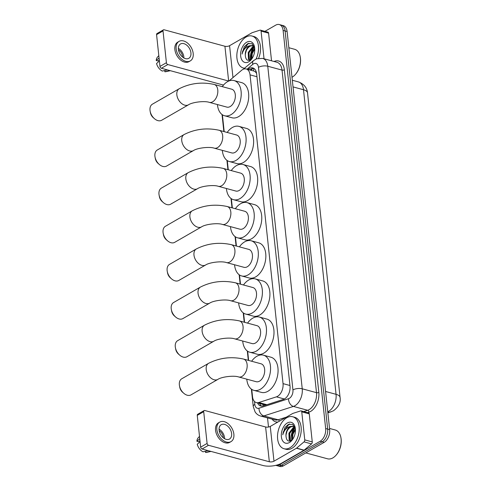<?xml version="1.0" encoding="UTF-8"?>
<svg xmlns="http://www.w3.org/2000/svg" width="491" height="491" viewBox="0 0 491 491"><rect width="100%" height="100%" fill="white"/><g stroke="black" fill="none" stroke-linecap="round" stroke-linejoin="round"><path stroke-width="0.74" d="M251.742 389.375L252.527 396.728A9.943 6.187 -74.8 0 0 256.37 402.608A9.943 6.187 -74.8 0 0 258.794 402.516L276.427 396.845A9.943 6.187 -74.8 0 0 277.556 396.335A9.943 6.187 -74.8 0 0 283.037 383.631L250.042 74.859A9.943 6.187 -74.8 0 0 246.2 68.979A9.943 6.187 -74.8 0 0 241.535 70.36L229.002 80.947M254.234 71.195L255.154 71.747A9.943 6.187 105.2 0 1 256.621 73.589M256.37 402.608L264.287 404.756L266.521 404.83M222.392 114.771L224.197 131.643M227.29 160.582L228.272 169.776M231.365 198.714L232.347 207.908M235.441 236.846L236.423 246.04M239.516 274.978L240.498 284.172M243.591 313.111L244.573 322.311M247.667 351.243L248.649 360.443M264.931 31.356L275.703 25.151A9.943 6.187 105.2 0 1 279.262 24.55L281.269 25.09A9.943 6.187 105.2 0 1 285.111 30.976L327.657 429.091A9.943 6.187 105.2 0 1 322.176 441.796L281.374 465.308A9.943 6.187 105.2 0 1 277.814 465.91A9.943 6.187 105.2 0 0 281.374 465.308L322.176 441.796A9.943 6.187 105.2 0 0 327.657 429.091L285.111 30.976A9.943 6.187 105.2 0 0 281.269 25.09L283.27 25.636A9.943 6.187 105.2 0 1 287.112 31.516L329.657 429.631A9.943 6.187 105.2 0 1 324.177 442.336L283.381 465.849A9.943 6.187 105.2 0 1 279.821 466.45L275.813 465.364A9.943 6.187 105.2 0 1 275.782 465.358M257.566 402.933A9.943 6.187 -74.8 0 0 260.709 406.008A9.943 6.187 -74.8 0 0 263.139 405.916L283.411 399.398A9.943 6.187 -74.8 0 0 284.547 398.888A9.943 6.187 -74.8 0 0 290.028 386.184L256.646 73.81A9.943 6.187 -74.8 0 0 252.804 67.924A9.943 6.187 -74.8 0 0 248.139 69.305L247.961 69.458M250.588 59.884A13.251 8.249 105.2 0 1 254.172 46.67M248.526 57.03A13.251 8.249 105.2 0 1 249.631 51.138A13.251 8.249 105.2 0 0 248.526 57.03M289.211 437.763A13.251 8.249 105.2 0 1 290.316 431.865A13.251 8.249 105.2 0 0 289.211 437.763M279.262 24.55A9.943 6.187 105.2 0 1 283.111 30.43L325.656 428.551A9.943 6.187 105.2 0 1 320.175 441.256L279.373 464.762A9.943 6.187 105.2 0 1 275.813 465.364M268.503 427.023L267.527 417.902M249.962 69.998L250.14 69.851A9.943 6.187 105.2 0 1 253.767 68.335M261.746 406.143A9.943 6.187 105.2 0 1 259.567 403.473M301.762 411.851A1.657 1.031 -74.8 0 0 301.118 410.869L308.63 412.9A1.657 1.031 105.2 0 1 309.269 413.882L301.762 411.851L304.758 439.881L312.264 441.912A1.657 1.031 105.2 0 1 311.533 443.901L304.125 450.161A1.657 1.031 105.2 0 1 303.941 450.29L281.49 463.228A13.251 5.499 -6.1 0 1 262.888 465.468L202.071 448.995A1.657 1.099 -120 0 1 200.659 447.154L207.098 443.441A1.657 1.099 60 0 0 208.509 445.282L269.332 461.755A3.314 1.375 173.9 0 0 273.978 461.196L296.435 448.252A1.657 1.031 -74.8 0 0 296.619 448.123L304.027 441.869A1.657 1.031 -74.8 0 0 304.758 439.881M309.269 413.882L312.264 441.912M301.118 410.869A1.657 1.031 -74.8 0 0 300.713 410.881L292.906 413.397A1.657 1.031 -74.8 0 0 292.716 413.477L270.265 426.421A3.314 1.375 173.9 0 1 265.613 426.98L204.796 410.507A1.657 1.099 60 0 0 204.127 410.568A1.657 1.099 60 0 0 203.704 411.667L197.259 415.38L200.659 447.154M197.259 415.38A1.657 1.099 -120 0 1 197.683 414.281L204.127 410.568M203.704 411.667L207.098 443.441M219.103 430.171A8.286 5.499 60 0 0 223.117 437.677A8.286 5.499 60 0 0 229.5 439.046A8.286 5.499 60 0 0 231.617 433.565A8.286 5.499 60 0 0 227.609 426.059A8.286 5.499 60 0 0 221.226 424.69A8.286 5.499 60 0 0 219.103 430.171M224.583 438.708A8.286 5.499 60 0 0 224.534 437.647A8.286 5.499 60 0 0 219.054 429.116M223.319 437.843A6.629 4.401 60 0 0 223.282 437.309A6.629 4.401 60 0 0 219.164 430.638M219.735 422.107L218.446 422.849A11.262 7.475 60 0 0 215.561 430.306A11.262 7.475 60 0 0 221.018 440.507A11.262 7.475 60 0 0 229.696 442.373L230.985 441.63A11.262 7.475 60 0 0 233.869 434.173A11.262 7.475 60 0 0 228.419 423.972A11.262 7.475 60 0 0 219.735 422.107A11.262 7.475 60 0 0 216.85 429.564A11.262 7.475 60 0 0 222.306 439.764A11.262 7.475 60 0 0 230.985 441.63M205.391 451.241L205.526 452.475L210.547 451.29M205.526 452.475A8.617 5.72 60 0 0 206.637 452.383L211.05 451.425M199.506 436.376L198.223 437.776A8.617 5.72 60 0 0 196.909 441.262L198.45 441.679L199.978 440.795M199.757 438.702L196.909 441.262M208.043 450.609L203.022 451.8A8.617 5.72 60 0 1 197.235 444.257L200.076 441.704M329.535 428.447L335.316 430.018A14.908 9.28 105.2 0 1 340.907 437.616L340.987 438.052A14.245 8.869 105.2 0 1 336.476 454.721L336.182 455.059A14.908 9.28 105.2 0 1 332.861 457.894A14.908 9.28 105.2 0 1 327.522 458.797L305.819 452.917M340.907 437.616A14.908 9.28 105.2 0 1 336.182 455.059M286.769 417.755A16.565 10.311 105.2 0 1 292.704 416.755A16.565 10.311 105.2 0 1 299.136 430.932A16.565 10.311 105.2 0 1 289.972 447.737A16.565 10.311 105.2 0 1 284.043 448.737A16.565 10.311 105.2 0 1 277.611 434.56A16.565 10.311 105.2 0 1 286.769 417.755M292.704 416.755L294.704 417.301A16.565 10.311 105.2 0 1 301.136 431.472A16.565 10.311 105.2 0 1 291.979 448.277A16.565 10.311 105.2 0 1 286.044 449.277L284.043 448.737M294.907 427.391L294.084 427.716L289.715 433.381L289.911 440.01L290.672 440.912M294.569 427.066L293.293 427.501L288.923 433.166L289.113 439.795L290.39 441.016M295.447 429.92L292.894 434.24L292.55 439.525M295.404 429.042L292.102 434.026L292.01 440.089M294.778 426.863L293.876 426.476M293.471 426.391L290.905 426.851C287.898 428.741 286.259 431.699 285.983 435.732C286.265 440.267 287.984 441.918 291.138 440.691L292.243 439.881M285.983 435.732A7.488 4.658 105.2 0 1 290.15 426.648A7.488 4.658 105.2 0 1 290.543 426.446L293.078 426.262L295.079 427.587M289.414 442.52A10.802 6.727 105.2 0 1 281.374 436.781A10.802 6.727 105.2 0 1 287.327 422.972A10.802 6.727 105.2 0 1 295.244 427.827A10.802 6.727 105.2 0 1 291.826 440.464A10.802 6.727 105.2 0 1 289.414 442.52M295.349 428.483L292.679 424.439L288.42 424.396L284.921 427.526L282.761 434.781C284.013 430.368 286.443 427.612 290.052 426.519L290.543 426.446M292.771 432.368A15.902 9.9 105.2 0 1 295.017 427.514M292.483 435.953A14.908 9.28 105.2 0 1 292.63 435.198M295.392 428.913L294.993 429.38M293.311 433.13L292.409 436.468M290.132 432.27L289.23 435.603M286.953 431.411L286.05 434.744M289.696 423.96L288.898 424.31L283.362 431.742L282.761 434.781M181.738 378.794A9.28 6.156 60 0 0 179.356 384.938A9.28 6.156 60 0 0 179.497 385.852A9.28 6.156 60 0 0 183.769 393.273A9.28 6.156 60 0 0 190.999 394.874L217.838 379.408A9.28 6.156 -120 0 1 210.694 377.874A9.28 6.156 -120 0 1 206.202 369.471A9.28 6.156 -120 0 1 208.577 363.328L181.738 378.794M217.838 379.408C221.551 376.806 233.839 375.247 238.681 376.965L256.204 381.71A9.28 5.775 -74.8 0 0 259.524 381.151A9.28 5.775 -74.8 0 0 264.655 371.736A9.28 5.775 -74.8 0 0 261.052 363.8L243.536 359.056C231.224 356.368 219.569 357.792 208.577 363.328M251.631 361.247A18.222 11.342 105.2 0 1 256.867 356.27A18.222 11.342 105.2 0 1 263.391 355.165A18.222 11.342 105.2 0 1 270.467 370.76A18.222 11.342 105.2 0 1 260.39 389.246A18.222 11.342 105.2 0 1 253.865 390.345A18.222 11.342 105.2 0 1 246.777 379.156M263.391 355.165L270.903 357.202A18.222 11.342 105.2 0 1 277.974 372.792A18.222 11.342 105.2 0 1 267.902 391.278A18.222 11.342 105.2 0 1 261.372 392.377L253.865 390.345M183.769 393.273L182.548 392.211A5.966 3.959 -120 0 1 179.804 387.442L179.497 385.852M177.662 340.662A9.28 6.156 60 0 0 175.281 346.806A9.28 6.156 60 0 0 175.422 347.72A9.28 6.156 60 0 0 179.694 355.14A9.28 6.156 60 0 0 186.924 356.742L213.763 341.276A9.28 6.156 -120 0 1 206.619 339.741A9.28 6.156 -120 0 1 202.126 331.339A9.28 6.156 -120 0 1 204.501 325.195L177.662 340.662M213.763 341.276C217.476 338.673 229.763 337.114 234.606 338.833L252.129 343.577A9.28 5.775 -74.8 0 0 255.449 343.019A9.28 5.775 -74.8 0 0 260.58 333.604A9.28 5.775 -74.8 0 0 256.977 325.668L239.461 320.924C227.149 318.236 215.494 319.659 204.501 325.195M247.556 323.115A18.222 11.342 105.2 0 1 252.791 318.137A18.222 11.342 105.2 0 1 259.316 317.033A18.222 11.342 105.2 0 1 266.392 332.628A18.222 11.342 105.2 0 1 256.314 351.114A18.222 11.342 105.2 0 1 249.79 352.213A18.222 11.342 105.2 0 1 242.701 341.024M259.316 317.033L266.828 319.07A18.222 11.342 105.2 0 1 273.904 334.659A18.222 11.342 105.2 0 1 263.827 353.146A18.222 11.342 105.2 0 1 257.296 354.244L249.79 352.213M179.694 355.14L178.472 354.079A5.966 3.959 -120 0 1 175.729 349.31L175.422 347.72M173.587 302.53A9.28 6.156 60 0 0 171.206 308.673A9.28 6.156 60 0 0 171.347 309.588A9.28 6.156 60 0 0 175.618 317.002A9.28 6.156 60 0 0 182.848 318.61L209.688 303.137A9.28 6.156 -120 0 1 202.544 301.609A9.28 6.156 -120 0 1 198.051 293.201A9.28 6.156 -120 0 1 200.426 287.063L173.587 302.53M209.688 303.137C213.401 300.541 225.688 298.982 230.537 300.701L248.053 305.445A9.28 5.775 -74.8 0 0 251.374 304.886A9.28 5.775 -74.8 0 0 256.505 295.472A9.28 5.775 -74.8 0 0 252.902 287.536L235.385 282.791C223.074 280.097 211.418 281.527 200.426 287.063M243.481 284.983A18.222 11.342 105.2 0 1 248.716 280.005A18.222 11.342 105.2 0 1 255.24 278.9A18.222 11.342 105.2 0 1 262.317 294.496A18.222 11.342 105.2 0 1 252.239 312.976A18.222 11.342 105.2 0 1 245.715 314.08A18.222 11.342 105.2 0 1 238.632 302.892M255.24 278.9L262.753 280.932A18.222 11.342 105.2 0 1 269.829 296.527A18.222 11.342 105.2 0 1 259.751 315.013A18.222 11.342 105.2 0 1 253.221 316.112L245.715 314.08M175.618 317.002L174.397 315.946A5.966 3.959 -120 0 1 171.654 311.177L171.347 309.588M169.512 264.397A9.28 6.156 60 0 0 167.13 270.541A9.28 6.156 60 0 0 167.271 271.455A9.28 6.156 60 0 0 171.543 278.87A9.28 6.156 60 0 0 178.773 280.478L205.612 265.005A9.28 6.156 -120 0 1 198.468 263.471A9.28 6.156 -120 0 1 193.976 255.068A9.28 6.156 -120 0 1 196.351 248.931L169.512 264.397M205.612 265.005C209.326 262.409 221.613 260.85 226.461 262.568L243.978 267.313A9.28 5.775 -74.8 0 0 247.298 266.754A9.28 5.775 -74.8 0 0 252.429 257.339A9.28 5.775 -74.8 0 0 248.827 249.403L231.31 244.659C218.998 241.965 207.343 243.389 196.351 248.931M239.405 246.85A18.222 11.342 105.2 0 1 244.641 241.867A18.222 11.342 105.2 0 1 251.171 240.768A18.222 11.342 105.2 0 1 258.241 256.357A18.222 11.342 105.2 0 1 248.164 274.843A18.222 11.342 105.2 0 1 241.64 275.948A18.222 11.342 105.2 0 1 234.557 264.759M251.171 240.768L258.677 242.8A18.222 11.342 105.2 0 1 265.754 258.395A18.222 11.342 105.2 0 1 255.676 276.881A18.222 11.342 105.2 0 1 249.146 277.98L241.64 275.948M171.543 278.87L170.322 277.814A5.966 3.959 -120 0 1 167.578 273.045L167.271 271.455M165.436 226.265A9.28 6.156 60 0 0 163.055 232.409A9.28 6.156 60 0 0 163.196 233.323A9.28 6.156 60 0 0 167.468 240.737A9.28 6.156 60 0 0 174.698 242.339L201.537 226.873A9.28 6.156 -120 0 1 194.393 225.338A9.28 6.156 -120 0 1 189.9 216.936A9.28 6.156 -120 0 1 192.276 210.799L165.436 226.265M201.537 226.873C205.25 224.277 217.538 222.718 222.386 224.436L239.903 229.18A9.28 5.775 -74.8 0 0 243.223 228.616A9.28 5.775 -74.8 0 0 248.354 219.207A9.28 5.775 -74.8 0 0 244.751 211.271L227.235 206.527C214.923 203.833 203.274 205.256 192.276 210.799M235.33 208.718A18.222 11.342 105.2 0 1 240.565 203.734A18.222 11.342 105.2 0 1 247.096 202.636A18.222 11.342 105.2 0 1 254.166 218.225A18.222 11.342 105.2 0 1 244.088 236.711A18.222 11.342 105.2 0 1 237.564 237.816A18.222 11.342 105.2 0 1 230.482 226.627M247.096 202.636L254.602 204.667A18.222 11.342 105.2 0 1 261.678 220.263A18.222 11.342 105.2 0 1 251.601 238.749A18.222 11.342 105.2 0 1 245.07 239.847L237.564 237.816M167.468 240.737L166.246 239.676A5.966 3.959 -120 0 1 163.503 234.913L163.196 233.323M161.361 188.133A9.28 6.156 60 0 0 158.98 194.27A9.28 6.156 60 0 0 159.121 195.191A9.28 6.156 60 0 0 163.393 202.605A9.28 6.156 60 0 0 170.623 204.207L197.462 188.74A9.28 6.156 -120 0 1 190.318 187.206A9.28 6.156 -120 0 1 185.825 178.804A9.28 6.156 -120 0 1 188.2 172.666L161.361 188.133M197.462 188.74C201.175 186.144 213.462 184.585 218.311 186.304L235.827 191.048A9.28 5.775 -74.8 0 0 239.148 190.483A9.28 5.775 -74.8 0 0 244.279 181.075A9.28 5.775 -74.8 0 0 240.676 173.139L223.16 168.395C210.848 165.7 199.199 167.124 188.2 172.666M231.255 170.586A18.222 11.342 105.2 0 1 236.49 165.602A18.222 11.342 105.2 0 1 243.02 164.503A18.222 11.342 105.2 0 1 250.091 180.093A18.222 11.342 105.2 0 1 240.013 198.579A18.222 11.342 105.2 0 1 233.489 199.684A18.222 11.342 105.2 0 1 226.406 188.495M243.02 164.503L250.527 166.535A18.222 11.342 105.2 0 1 257.603 182.13A18.222 11.342 105.2 0 1 247.525 200.616A18.222 11.342 105.2 0 1 240.995 201.715L233.489 199.684M163.393 202.605L162.171 201.543A5.966 3.959 -120 0 1 159.428 196.781L159.121 195.191M157.286 150.001A9.28 6.156 60 0 0 154.904 156.138A9.28 6.156 60 0 0 155.046 157.059A9.28 6.156 60 0 0 159.317 164.473A9.28 6.156 60 0 0 166.547 166.075L193.386 150.608A9.28 6.156 -120 0 1 186.242 149.074A9.28 6.156 -120 0 1 181.75 140.672A9.28 6.156 -120 0 1 184.125 134.534L157.286 150.001M193.386 150.608C197.1 148.006 209.387 146.453 214.236 148.165L231.752 152.916A9.28 5.775 -74.8 0 0 235.072 152.351A9.28 5.775 -74.8 0 0 240.203 142.942A9.28 5.775 -74.8 0 0 236.601 135.007L219.084 130.256C206.772 127.568 195.123 128.992 184.125 134.534M227.18 132.453A18.222 11.342 105.2 0 1 232.415 127.47A18.222 11.342 105.2 0 1 238.945 126.371A18.222 11.342 105.2 0 1 246.016 141.96A18.222 11.342 105.2 0 1 235.938 160.447A18.222 11.342 105.2 0 1 229.414 161.551A18.222 11.342 105.2 0 1 222.331 150.363M238.945 126.371L246.451 128.403A18.222 11.342 105.2 0 1 253.528 143.998A18.222 11.342 105.2 0 1 243.45 162.478A18.222 11.342 105.2 0 1 236.92 163.583L229.414 161.551M159.317 164.473L158.096 163.411A5.966 3.959 -120 0 1 155.352 158.648L155.046 157.059M152.388 104.19A9.28 6.156 60 0 0 150.013 110.334A9.28 6.156 60 0 0 150.148 111.248A9.28 6.156 60 0 0 154.426 118.669A9.28 6.156 60 0 0 161.649 120.27L188.495 104.804A9.28 6.156 -120 0 1 181.345 103.27A9.28 6.156 -120 0 1 176.852 94.867A9.28 6.156 -120 0 1 179.227 88.724L152.388 104.19M188.495 104.804C192.202 102.202 204.489 100.643 209.338 102.361L226.854 107.106A9.28 5.775 -74.8 0 0 230.181 106.547A9.28 5.775 -74.8 0 0 235.312 97.132A9.28 5.775 -74.8 0 0 231.709 89.196L214.186 84.452C201.881 81.764 190.226 83.188 179.227 88.724M222.282 86.643A18.222 11.342 105.2 0 1 227.523 81.666A18.222 11.342 105.2 0 1 234.047 80.561A18.222 11.342 105.2 0 1 241.124 96.156A18.222 11.342 105.2 0 1 231.046 114.642A18.222 11.342 105.2 0 1 224.516 115.741A18.222 11.342 105.2 0 1 217.433 104.552M234.047 80.561L241.554 82.598A18.222 11.342 105.2 0 1 248.63 98.188A18.222 11.342 105.2 0 1 238.552 116.674A18.222 11.342 105.2 0 1 232.028 117.772L224.516 115.741M154.426 118.669L153.204 117.607A5.966 3.959 -120 0 1 150.455 112.838L150.148 111.248M261.071 31.117A1.657 1.031 -74.8 0 0 260.433 30.141L267.939 32.173A1.657 1.031 105.2 0 1 268.583 33.155L261.071 31.117L264.029 58.76M268.583 33.155L271.535 60.798M223.54 85.041A13.251 5.499 -6.1 0 1 222.202 84.734L161.379 68.261A1.657 1.099 -120 0 1 159.968 66.426L166.412 62.713A1.657 1.099 60 0 0 167.824 64.554L228.64 81.027A3.314 1.375 173.9 0 0 228.745 81.052M260.433 30.141A1.657 1.031 -74.8 0 0 260.027 30.154L252.221 32.664A1.657 1.031 -74.8 0 0 252.03 32.75L229.573 45.688A3.314 1.375 173.9 0 1 224.927 46.252L164.104 29.779A1.657 1.099 60 0 0 163.442 29.841A1.657 1.099 60 0 0 163.018 30.933L156.574 34.646L159.968 66.426M156.574 34.646A1.657 1.099 -120 0 1 156.997 33.554L163.442 29.841M163.018 30.933L166.412 62.713M178.417 49.444A8.286 5.499 60 0 0 182.425 56.95A8.286 5.499 60 0 0 188.808 58.319A8.286 5.499 60 0 0 190.931 52.832A8.286 5.499 60 0 0 186.918 45.332A8.286 5.499 60 0 0 180.535 43.963A8.286 5.499 60 0 0 178.417 49.444M183.892 57.981A8.286 5.499 60 0 0 183.843 56.919A8.286 5.499 60 0 0 178.368 48.382M182.627 57.116A6.629 4.401 60 0 0 182.591 56.582A6.629 4.401 60 0 0 178.479 49.91M179.049 41.379L177.76 42.122A11.262 7.475 60 0 0 174.876 49.579A11.262 7.475 60 0 0 180.326 59.779A11.262 7.475 60 0 0 189.01 61.645L190.299 60.902A11.262 7.475 60 0 0 193.184 53.445A11.262 7.475 60 0 0 187.728 43.239A11.262 7.475 60 0 0 179.049 41.379A11.262 7.475 60 0 0 176.165 48.836A11.262 7.475 60 0 0 181.615 59.037A11.262 7.475 60 0 0 190.299 60.902M164.706 70.508L164.841 71.747L169.855 70.557M164.841 71.747A8.617 5.72 60 0 0 165.952 71.655L170.359 70.698M158.82 55.643L157.537 57.048A8.617 5.72 60 0 0 156.224 60.534L157.764 60.952L159.293 60.068M159.066 57.975L156.224 60.534M167.357 69.882L162.337 71.072A8.617 5.72 60 0 1 156.543 63.529L159.385 60.97M288.843 47.719L294.631 49.284A14.908 9.28 105.2 0 1 300.222 56.888L300.302 57.324A14.245 8.869 105.2 0 1 295.785 73.994L295.496 74.331A14.908 9.28 105.2 0 1 292.176 77.167A14.908 9.28 105.2 0 1 292.004 77.265M300.222 56.888A14.908 9.28 105.2 0 1 295.496 74.331M244.555 68.212A16.565 10.311 105.2 0 1 243.352 68.01A16.565 10.311 105.2 0 1 236.92 53.832A16.565 10.311 105.2 0 1 246.083 37.028A16.565 10.311 105.2 0 1 252.018 36.027A16.565 10.311 105.2 0 1 256.063 59.006M252.018 36.027L254.019 36.567A16.565 10.311 105.2 0 1 258.659 58.196M254.215 46.657L253.399 46.989L249.029 52.654L249.219 59.282L249.987 60.184M253.878 46.332L252.601 46.774L248.231 52.439L248.428 59.067L249.698 60.289M254.761 49.192L252.208 53.513L251.865 58.797M254.712 48.314L251.41 53.298L251.324 59.362M254.093 46.129L253.184 45.749M252.779 45.663L250.22 46.123C247.212 48.014 245.568 50.972 245.297 55.004C245.574 59.534 247.292 61.191 250.453 59.957L251.558 59.153M245.297 55.004A7.488 4.658 105.2 0 1 249.465 45.921A7.488 4.658 105.2 0 1 249.851 45.718L252.392 45.534L254.387 46.854M248.728 61.792A10.802 6.727 105.2 0 1 240.682 56.054A10.802 6.727 105.2 0 1 246.642 42.244A10.802 6.727 105.2 0 1 254.559 47.099A10.802 6.727 105.2 0 1 251.134 59.736A10.802 6.727 105.2 0 1 248.728 61.792M254.657 47.756L251.987 43.705L247.734 43.668L244.23 46.798L242.075 54.053C243.327 49.64 245.758 46.884 249.36 45.792L249.851 45.718M252.086 51.635A15.902 9.9 105.2 0 1 254.332 46.786M251.797 55.225A14.908 9.28 105.2 0 1 251.944 54.47M254.706 48.179L254.307 48.652M252.62 52.402L251.723 55.741M249.44 51.543L248.544 54.875M246.267 50.683L245.365 54.016M249.011 43.233L248.213 43.582L242.671 51.015L242.075 54.053M284.357 398.993L276.427 396.845M253.896 68.415A9.943 5.782 49.8 0 0 253.694 71.011M256.468 72.693A3.314 2.062 -74.8 0 0 255.154 71.747M262.912 404.381A9.943 7.212 72.2 0 0 263.262 405.873M289.954 385.503L283.037 383.631M266.895 404.707L258.794 402.516M256.959 76.731L250.042 74.859M327.749 411.753A13.251 8.249 -74.8 0 0 328.749 411.262A13.251 8.249 -74.8 0 0 336.059 394.322A11.594 4.812 -6.1 0 1 340.073 397.422C340.944 402.301 338.722 406.769 333.42 410.82L327.871 412.894M327.779 412.066A11.594 8.415 72.2 0 0 330.989 411.894M325.582 391.48L336.059 394.322L303.506 89.736A13.251 8.249 -74.8 0 0 298.381 81.893C303.898 83.943 306.949 87.588 307.519 92.836A11.594 4.812 173.9 0 0 303.506 89.736L293.029 86.901M287.112 31.516L283.111 30.43M329.657 429.631L325.656 428.551M324.177 442.336L320.175 441.256M283.381 465.849L279.373 464.762M254.504 401.503L254.811 404.363A6.629 4.124 -74.8 0 0 258.99 408.224L288.524 398.729A6.629 4.124 -74.8 0 0 289.279 398.391A6.629 4.124 -74.8 0 0 292.937 389.915L258.462 67.347A6.629 4.124 -74.8 0 0 253.528 63.83A6.629 4.124 -74.8 0 0 252.791 64.346L247.041 69.206M258.462 67.347A6.629 2.75 173.9 0 1 267.761 66.23L302.235 388.798A13.251 8.249 105.2 0 1 294.925 405.738A13.251 8.249 105.2 0 1 293.415 406.419L307.679 410.28A13.251 8.249 -74.8 0 0 309.195 409.604A13.251 8.249 -74.8 0 0 316.499 392.665L282.03 70.096A13.251 8.249 -74.8 0 0 276.906 62.253L262.636 58.386A13.251 8.249 105.2 0 1 267.761 66.23L282.03 70.096A1.657 0.687 -6.1 0 0 284.35 69.814L318.825 392.383A1.657 0.687 -6.1 0 1 316.499 392.665L302.235 388.798A6.629 2.75 173.9 0 0 292.937 389.915M262.636 58.386L256.554 58.791L253.522 60.639A6.629 3.854 49.8 0 0 252.791 64.346M318.825 392.383A14.908 9.28 105.2 0 1 310.607 411.44A14.908 9.28 105.2 0 1 308.907 412.207L307.599 412.624M277.912 422.014A14.908 9.28 105.2 0 1 272.063 419.13M274.052 61.479A14.908 9.28 105.2 0 1 284.35 69.814M288.524 398.729A6.629 4.806 72.2 0 0 293.415 406.419L263.882 415.914L278.151 419.78L286.376 417.135M258.99 408.224A6.629 4.806 72.2 0 0 263.882 415.914A13.251 8.249 105.2 0 1 260.647 416.037L274.917 419.903A13.251 8.249 -74.8 0 0 278.151 419.78A1.657 1.203 -107.8 0 1 279.324 421.198M303.69 411.562L307.679 410.28A1.657 1.203 -107.8 0 1 308.907 412.207M254.811 404.363A6.629 2.75 173.9 0 0 253.227 406.425L255.093 411.9C256.449 413.981 258.303 415.361 260.647 416.037M250.14 69.851L248.139 69.305M265.613 426.98L269.332 461.755M270.265 426.421L273.978 461.196M303.941 450.29L296.435 448.252M208.509 445.282L202.071 448.995M296.619 448.123L304.125 450.161M311.533 443.901L304.027 441.869M291.046 440.74A13.251 8.249 105.2 0 1 294.465 427.544M238.681 376.965A9.28 5.775 -74.8 0 0 242.008 376.407A9.28 5.775 -74.8 0 0 247.12 364.543A9.28 5.775 -74.8 0 0 243.536 359.056M234.606 338.833A9.28 5.775 -74.8 0 0 237.932 338.274A9.28 5.775 -74.8 0 0 243.045 326.411A9.28 5.775 -74.8 0 0 239.461 320.924M230.537 300.701A9.28 5.775 -74.8 0 0 233.857 300.136A9.28 5.775 -74.8 0 0 238.97 288.278A9.28 5.775 -74.8 0 0 235.385 282.791M226.461 262.568A9.28 5.775 -74.8 0 0 229.782 262.004A9.28 5.775 -74.8 0 0 234.894 250.146A9.28 5.775 -74.8 0 0 231.31 244.659M222.386 224.436A9.28 5.775 -74.8 0 0 225.707 223.871A9.28 5.775 -74.8 0 0 230.819 212.014A9.28 5.775 -74.8 0 0 227.235 206.527M218.311 186.304A9.28 5.775 -74.8 0 0 221.631 185.739A9.28 5.775 -74.8 0 0 226.744 173.882A9.28 5.775 -74.8 0 0 223.16 168.395M214.236 148.165A9.28 5.775 -74.8 0 0 217.556 147.607A9.28 5.775 -74.8 0 0 222.669 135.749A9.28 5.775 -74.8 0 0 219.084 130.256M209.338 102.361A9.28 5.775 -74.8 0 0 212.658 101.803A9.28 5.775 -74.8 0 0 217.777 89.939A9.28 5.775 -74.8 0 0 214.186 84.452M224.927 46.252L228.64 81.027M229.573 45.688L232.986 77.584M167.824 64.554L161.379 68.261M250.355 60.012A13.251 8.249 105.2 0 1 253.773 46.817M252.994 68.402L250.827 70.231M253.786 71.035L246.2 68.979M307.519 92.836L340.073 397.422M298.381 81.893L292.323 80.254M222.036 114.52L223.853 131.551M226.928 160.324L227.928 169.683M231.003 198.456L232.004 207.816M235.079 236.588L236.079 245.948M239.154 274.727L240.154 284.08M243.229 312.859L244.23 322.213M247.304 350.991L248.305 360.351M251.38 389.124L253.227 406.425M253.522 60.639L243.358 69.225M243.352 68.01L244.45 68.304"/></g></svg>
